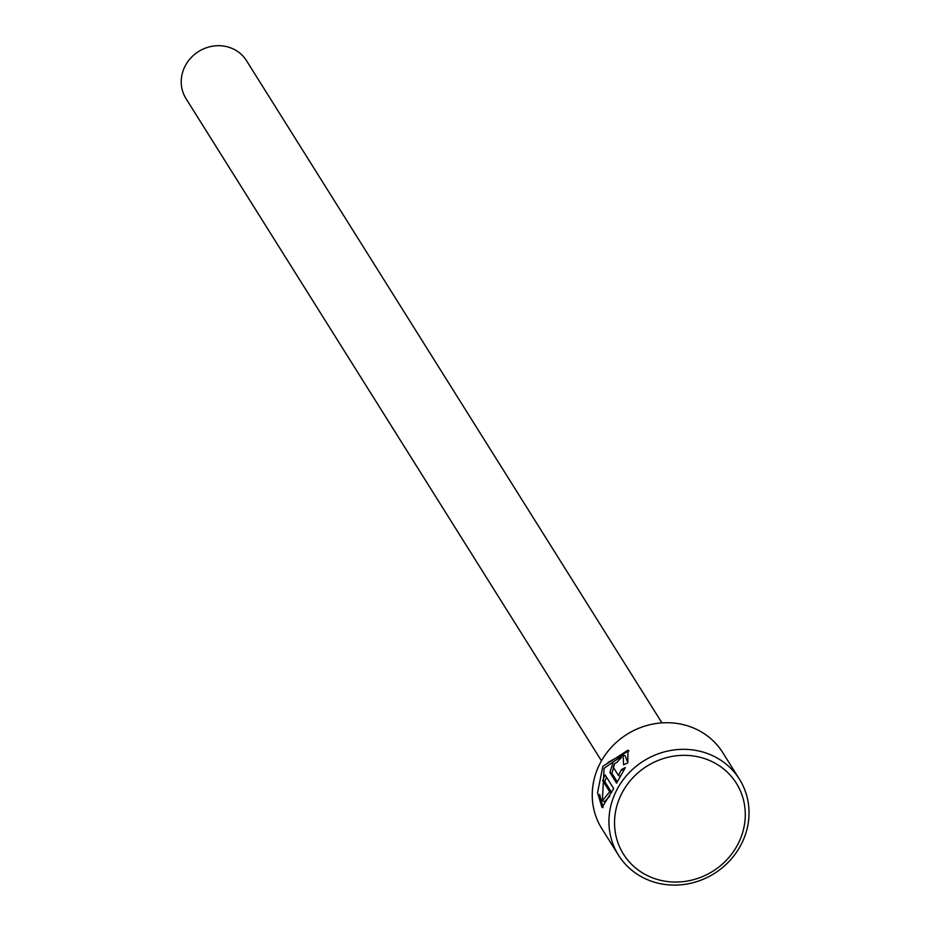 <?xml version="1.0" encoding="UTF-8"?>
<svg xmlns="http://www.w3.org/2000/svg" width="930" height="930" viewBox="0 0 930 930"><rect width="100%" height="100%" fill="white"/><g stroke="black" fill="none" stroke-linecap="round" stroke-linejoin="round"><path stroke-width="1.4" d="M623.147 754.939L604.082 768.296L602.373 800.765L609.708 791.767L602.71 780.619A71.412 66.448 -32.1 0 1 605.139 774.946L613.684 788.57L602.012 807.531L597.548 792.686L602.849 766.343L628.006 750.231L627.797 762.891L623.6 764.809L623.147 754.939L625.216 755.869L627.087 760.961M599.664 794.429L603.058 807.554M617.148 762.205L614.532 763.704L613.265 767.204L618.427 775.422L621.438 769.587L625.355 767.552L616.59 783.13L609.882 772.435L613.3 761.751L621.019 756.997L621.531 757.438A71.412 66.448 147.9 0 0 617.148 762.205L617.183 762.158M614.602 763.739L611.928 773.376L617.276 781.886M739.478 779.259L722.784 752.661A71.412 66.448 147.9 0 0 695.64 728.934A71.412 66.448 147.9 0 0 611.963 746.651A71.412 66.448 147.9 0 0 601.791 828.56L618.485 855.17A71.412 66.448 -32.1 0 1 628.657 773.249A71.412 66.448 -32.1 0 1 712.322 755.544A71.412 66.448 -32.1 0 1 739.478 779.259A71.412 66.448 -32.1 0 1 729.306 861.18A71.412 66.448 -32.1 0 1 645.641 878.885A71.412 66.448 -32.1 0 1 618.485 855.17M711.032 761.135A66.658 62.019 147.9 0 0 622.414 792.209A66.658 62.019 147.9 0 0 648.791 876.258A66.658 62.019 147.9 0 0 737.409 845.172A66.658 62.019 147.9 0 0 711.032 761.135M601.466 760.845L186 98.615A35.712 33.224 -32.1 0 1 191.092 57.66A35.712 33.224 -32.1 0 1 232.919 48.802A35.712 33.224 -32.1 0 1 246.496 60.671L661.951 722.889M620.391 776.329L618.427 775.422M623.786 770.365L621.81 773.83M623.484 770.528L621.438 769.587M628.936 750.801L607.941 762.461M606.569 777.224A71.412 66.448 147.9 0 0 604.767 781.56L602.71 780.619M611.603 792.639L609.708 791.767M604.767 781.56L611.649 792.546M609.813 796.266L604.419 801.718L602.373 800.765M611.928 773.376L609.882 772.435"/></g></svg>
